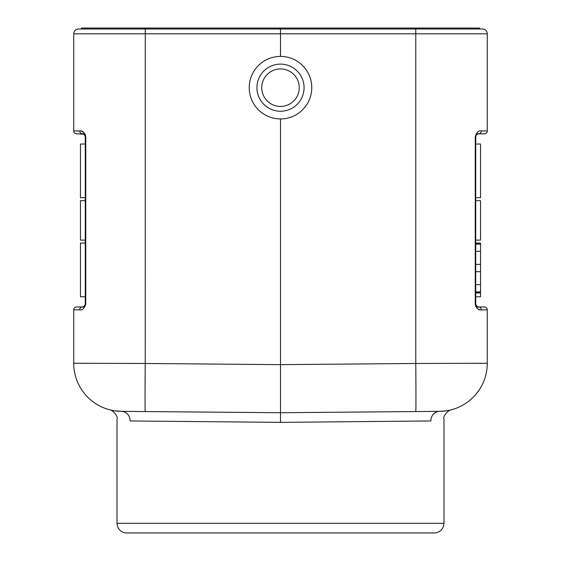 <?xml version="1.0" encoding="UTF-8"?>
<svg xmlns="http://www.w3.org/2000/svg" width="561" height="561" viewBox="0 0 561 561"><rect width="100%" height="100%" fill="white"/><g stroke="black" fill="none" stroke-linecap="round" stroke-linejoin="round"><path stroke-width="0.84" d="M475.728 244.028L480.539 244.028L480.539 296.755L475.728 296.755M475.728 251.349L480.539 251.349M475.728 264.399L480.539 264.399M475.728 271.671L480.539 271.671M475.728 284.63L480.539 284.63M475.728 291.902L480.539 291.902M475.728 244.14L480.539 244.14M475.728 197.696L480.539 197.696L480.539 144.03L475.728 144.03M475.728 200.677L480.539 200.677L480.539 240.108L475.728 240.108M480.539 244.028L480.539 243.088L475.728 243.088M299.251 87.677A18.751 18.751 0 0 1 271.124 103.918A18.751 18.751 0 0 1 271.124 71.436A18.751 18.751 0 0 1 299.251 87.677M304.062 87.677A23.562 23.562 0 0 1 268.719 108.084A23.562 23.562 0 0 1 268.719 67.271A23.562 23.562 0 0 1 304.062 87.677M249.245 87.677A31.255 31.255 0 0 1 296.131 60.609A31.255 31.255 0 0 1 296.131 114.746A31.255 31.255 0 0 1 249.245 87.677M280.5 56.423L280.5 29.011L78.54 29.011A4.811 4.811 0 0 0 73.729 33.821A4.811 4.811 0 0 1 78.54 29.011A4.811 4.811 0 0 0 73.729 33.821L73.729 130.951L79.739 130.951C82.229 130.271 84.234 132.193 85.756 136.723L85.756 304.062C84.234 308.592 82.229 310.514 79.739 309.833A2.882 2.644 -90 0 1 82.39 306.944L84.409 306.117L85.272 304.062C84.311 306.53 83.351 307.491 82.39 306.944L76.619 306.944A2.882 2.882 0 0 0 73.729 309.833A2.882 2.882 0 0 1 76.619 306.944M85.272 200.677L80.461 200.677L80.461 240.108L85.272 240.108M85.272 144.03L80.461 144.03L80.461 197.696L85.272 197.696M85.272 243.088L80.461 243.088L80.461 296.755L85.272 296.755M85.756 304.062L85.272 304.062L85.272 136.723C84.311 134.254 83.351 133.294 82.39 133.841A2.882 2.644 -90 0 1 79.739 130.951M83.694 134.149L76.619 133.841A2.882 2.882 0 0 1 73.729 130.951M83.337 133.995L84.921 135.348L85.272 136.723L85.756 136.723M145.271 29.011L145.229 363.472L73.729 363.262L73.729 309.833L79.739 309.833M451.03 409.881L447.811 410.652L439.6 411.346L280.5 412.735L280.5 364.65L145.229 363.472A48.085 0.421 90.5 0 0 145.229 411.557L121.4 411.346L113.189 410.652L121.4 411.346A48.085 48.085 0 0 1 73.729 363.262M479.578 29.011L479.578 28.05L280.5 28.05L280.5 29.011L482.46 29.011A4.811 4.811 0 0 1 487.271 33.821L487.271 130.951A2.882 2.882 0 0 1 484.381 133.841L478.61 133.841L484.381 133.841A2.882 2.882 0 0 0 487.271 130.951L481.261 130.951A2.882 2.644 90 0 1 478.61 133.841L476.591 134.668L475.728 136.723C476.689 134.254 477.649 133.294 478.61 133.841M280.5 28.05L81.422 28.05L81.422 29.011M434.375 532.95L126.625 532.95C123.125 532.845 120.405 531.337 118.462 528.42L117.551 526.52L117.011 523.336L443.989 523.336L443.449 526.52L442.496 528.483C440.546 531.358 437.839 532.845 434.375 532.95M121.4 411.346A9.614 8.843 -89.5 0 1 130.159 420.967C112.642 418.948 112.642 418.948 130.159 420.967C112.642 418.948 112.642 418.948 130.159 420.967L280.5 422.356L430.841 420.967C448.358 418.948 448.358 418.948 430.841 420.967A9.614 8.843 -90.5 0 1 439.6 411.346A48.085 48.085 0 0 0 487.271 363.262A48.085 48.085 0 0 1 439.6 411.346L415.771 411.557A48.085 0.421 -90.5 0 0 415.771 363.472L487.271 363.262A48.085 48.085 0 0 1 439.6 411.346M113.189 410.652L110.699 410.105M81.464 131.197L83.954 132.606L85.503 135.075M477.663 306.79L476.079 305.436L475.728 304.062C476.689 306.53 477.649 307.491 478.61 306.944L477.306 306.636M475.497 305.717L475.994 306.853M476.633 307.751L477.18 308.305M478.098 308.971L479.536 309.588M145.229 411.557L280.5 412.735L415.771 411.557M280.5 412.735L280.5 422.356M487.271 33.821L415.771 33.821L415.771 363.472L280.5 364.65L280.5 118.932M481.261 130.951C478.771 130.271 476.766 132.193 475.244 136.723L475.728 136.723L475.728 304.062L475.244 304.062C476.766 308.592 478.771 310.514 481.261 309.833A2.882 2.644 90 0 0 478.61 306.944L484.381 306.944A2.882 2.882 0 0 1 487.271 309.833L487.271 363.262M415.729 29.011L415.771 33.821L73.729 33.821M145.299 28.05L145.299 29.011M415.701 29.011L415.701 28.05M487.271 309.833L481.261 309.833M475.244 304.062L475.244 136.723M475.728 292.078L480.539 292.078M475.728 292.036L480.539 292.036M475.728 292.954L480.539 292.954M83.323 133.988L83.989 134.324M113.259 410.652L110.44 410.014C111.366 409.425 118.651 416.01 117.011 419.137L117.011 523.336M451.205 409.825L450.553 410.014C449.634 409.425 442.349 416.01 443.989 419.137L443.989 523.336M110.454 410.014L109.795 409.825L110.454 410.014M83.337 306.79L83.961 306.481M450.56 410.014L447.741 410.652L450.546 410.014M477.663 133.995L477.039 134.303M477.677 306.797L477.011 306.46"/></g></svg>
